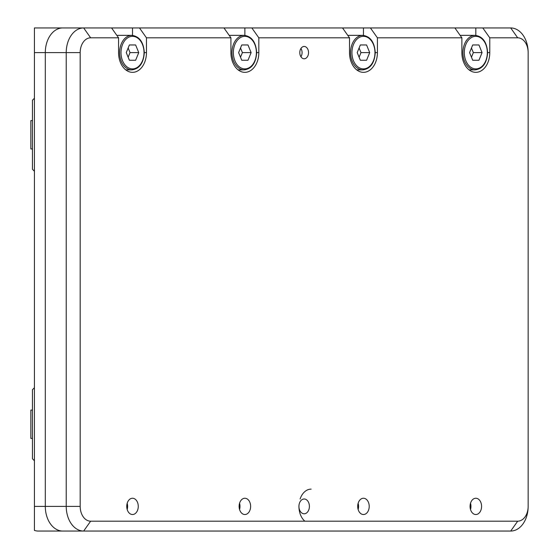 <?xml version="1.0" encoding="UTF-8"?>
<svg xmlns="http://www.w3.org/2000/svg" width="559" height="559" viewBox="0 0 559 559"><rect width="100%" height="100%" fill="white"/><g stroke="black" fill="none" stroke-linecap="round" stroke-linejoin="round"><path stroke-width="0.84" d="M32.45 438.417L30.85 438.417L30.85 410.061L32.45 410.061M125.754 69.875L131.812 69.875A17.266 12.207 -90 0 1 119.605 52.609A17.266 12.207 -90 0 1 131.812 35.35L118.557 35.35A17.266 12.207 90 0 0 116.922 35.503M129.388 60.26L135.627 60.26L138.751 52.609L135.627 44.965L129.388 44.965L126.264 52.609L129.388 60.26L135.627 60.26M129.388 44.965L135.627 44.965M128.151 57.221L130.03 52.609L128.151 47.997M130.03 52.609L138.751 52.609M238.12 69.875L244.178 69.875A17.266 12.207 -90 0 1 231.971 52.609A17.266 12.207 -90 0 1 244.178 35.35L230.923 35.35A17.266 12.207 90 0 0 229.288 35.503M241.754 60.26L247.993 60.26L251.117 52.609L247.993 44.965L241.754 44.965L238.63 52.609L241.754 60.26L247.993 60.26M241.754 44.965L247.993 44.965M240.517 57.221L242.396 52.609L240.517 47.997M242.396 52.609L251.117 52.609M356.705 69.875L362.763 69.875A17.266 12.207 -90 0 1 350.556 52.609A17.266 12.207 -90 0 1 362.763 35.35L349.508 35.35A17.266 12.207 90 0 0 347.873 35.503M360.338 60.26L366.578 60.26L369.702 52.609L366.578 44.965L360.338 44.965L357.215 52.609L360.338 60.26L366.578 60.26M360.338 44.965L366.578 44.965M359.095 57.221L360.981 52.609L359.095 47.997M360.981 52.609L369.702 52.609M469.071 69.875L475.129 69.875A17.266 12.207 -90 0 1 462.922 52.609A17.266 12.207 -90 0 1 475.129 35.35L461.874 35.35A17.266 12.207 90 0 0 460.239 35.503M472.704 60.26L478.944 60.26L482.068 52.609L478.944 44.965L472.704 44.965L469.581 52.609L472.704 60.26L478.944 60.26M472.704 44.965L478.944 44.965M471.461 57.221L473.347 52.609L471.461 47.997M473.347 52.609L482.068 52.609M127.179 509.445A7.889 5.583 90 0 0 127.613 506.391A7.889 5.583 90 0 0 127.179 503.331M239.552 509.473A7.889 5.583 90 0 0 239.993 506.391A7.889 5.583 90 0 0 239.552 503.303M300.113 498.991A17.266 12.207 -90 0 1 311.139 489.125M304.851 521.184A17.266 12.207 -90 0 1 298.932 506.391A7.4 5.234 90 0 0 304.166 513.784A7.4 5.234 90 0 0 309.4 506.391A7.4 5.234 90 0 0 304.166 498.991A7.4 5.234 90 0 0 298.932 506.391M358.13 509.473A7.889 5.583 90 0 0 358.578 506.391A7.889 5.583 90 0 0 358.13 503.303M470.503 509.494A7.889 5.583 90 0 0 470.957 506.391A7.889 5.583 90 0 0 470.503 503.282M118.557 37.816L90.642 37.816A14.8 10.46 90 0 0 80.182 52.609L80.182 506.391A14.8 10.46 90 0 0 90.642 521.184L517.69 521.184A14.8 10.46 90 0 0 528.15 506.391A24.659 17.441 -90 0 1 510.716 531.05L62.741 531.05A24.659 17.441 -90 0 1 45.3 506.391A24.659 17.441 90 0 0 62.741 531.05L38.326 531.05A24.659 17.441 -90 0 1 34.42 530.421L34.42 27.95L62.741 27.95A24.659 17.441 90 0 0 45.3 52.609L45.3 506.391L45.3 52.609A24.659 17.441 -90 0 1 62.741 27.95L111.583 27.95L118.557 37.816L118.557 52.609A19.733 13.954 90 0 0 132.511 72.342A19.733 13.954 90 0 0 146.458 52.609L146.458 37.816L139.484 27.95L223.949 27.95L230.923 37.816L146.458 37.816M299.806 52.609A6.163 4.36 90 0 0 304.166 58.779A6.163 4.36 90 0 0 308.526 52.609A6.163 4.36 90 0 0 304.166 46.446A6.163 4.36 90 0 0 299.806 52.609M300.938 48.465A6.163 4.36 -90 0 1 302.077 52.609A6.163 4.36 -90 0 1 300.938 56.759M138.262 506.391A8.14 5.758 -90 0 1 132.511 514.525A8.14 5.758 -90 0 1 126.753 506.391A8.14 5.758 -90 0 1 132.511 498.251A8.14 5.758 -90 0 1 138.262 506.391M250.628 506.391A8.14 5.758 -90 0 1 244.877 514.525A8.14 5.758 -90 0 1 239.119 506.391A8.14 5.758 -90 0 1 244.877 498.251A8.14 5.758 -90 0 1 250.628 506.391M369.213 506.391A8.14 5.758 -90 0 1 363.455 514.525A8.14 5.758 -90 0 1 357.704 506.391A8.14 5.758 -90 0 1 363.455 498.251A8.14 5.758 -90 0 1 369.213 506.391M481.579 506.391A8.14 5.758 -90 0 1 475.821 514.525A8.14 5.758 -90 0 1 470.07 506.391A8.14 5.758 -90 0 1 475.821 498.251A8.14 5.758 -90 0 1 481.579 506.391M510.716 27.95A24.659 17.441 -90 0 1 528.15 52.609A14.8 10.46 90 0 0 517.69 37.816L489.775 37.816L482.801 27.95L510.716 27.95L517.69 37.816M62.741 531.05L83.668 531.05A24.659 17.441 -90 0 1 66.228 506.391L66.228 52.609A24.659 17.441 -90 0 1 83.668 27.95L90.642 37.816M132.511 35.378L132.511 27.95L111.583 27.95M528.15 506.391L528.15 52.609M475.821 35.378L475.821 27.95L454.9 27.95L461.874 37.816L461.874 52.609A19.733 13.954 90 0 0 475.821 72.342A19.733 13.954 90 0 0 489.775 52.609L489.775 37.816M475.821 27.95L482.801 27.95M230.923 37.816L230.923 52.609A19.733 13.954 90 0 0 244.877 72.342A19.733 13.954 90 0 0 258.824 52.609L258.824 37.816L251.85 27.95L342.534 27.95L349.508 37.816L349.508 52.609A19.733 13.954 90 0 0 363.455 72.342A19.733 13.954 90 0 0 377.409 52.609L377.409 37.816L370.435 27.95L454.9 27.95M244.877 35.378L244.877 27.95L223.949 27.95M244.877 27.95L251.85 27.95M349.508 37.816L258.824 37.816M363.455 35.378L363.455 27.95L342.534 27.95M461.874 37.816L377.409 37.816M363.455 27.95L370.435 27.95M132.511 27.95L139.484 27.95M32.45 458.764L34.42 460.742L32.45 458.764L32.45 389.714L34.42 387.743M32.45 169.286L34.42 171.257L32.45 169.286L32.45 100.236L34.42 98.258M32.45 148.939L30.85 148.939L30.85 120.583L32.45 120.583M144.019 52.609A16.274 11.508 90 0 0 132.511 36.335A16.274 11.508 90 0 0 121.003 52.609A16.274 11.508 90 0 0 132.511 68.89A16.274 11.508 90 0 0 144.019 52.609M256.385 52.609A16.274 11.508 90 0 0 244.877 36.335A16.274 11.508 90 0 0 233.369 52.609A16.274 11.508 90 0 0 244.877 68.89A16.274 11.508 90 0 0 256.385 52.609M374.963 52.609A16.274 11.508 90 0 0 363.455 36.335A16.274 11.508 90 0 0 351.946 52.609A16.274 11.508 90 0 0 363.455 68.89A16.274 11.508 90 0 0 374.963 52.609M487.329 52.609A16.274 11.508 90 0 0 475.821 36.335A16.274 11.508 90 0 0 464.312 52.609A16.274 11.508 90 0 0 475.821 68.89A16.274 11.508 90 0 0 487.329 52.609M80.182 52.609L34.42 52.609M34.42 506.391L80.182 506.391M131.812 35.35C139.401 36.342 143.565 42.093 144.306 52.609L146.458 52.609M90.642 521.184L83.668 531.05M517.69 521.184L510.716 531.05M475.129 35.35C482.71 36.342 486.882 42.093 487.623 52.609L489.775 52.609M362.763 35.35C370.344 36.342 374.509 42.093 375.257 52.609L377.409 52.609M244.178 35.35C251.767 36.342 255.931 42.093 256.672 52.609L258.824 52.609M131.812 69.875C139.401 68.883 143.565 63.125 144.306 52.609M244.178 69.875C251.767 68.883 255.931 63.125 256.672 52.609M362.763 69.875C370.344 68.883 374.509 63.125 375.257 52.609M475.129 69.875C482.71 68.883 486.882 63.125 487.623 52.609"/></g></svg>
